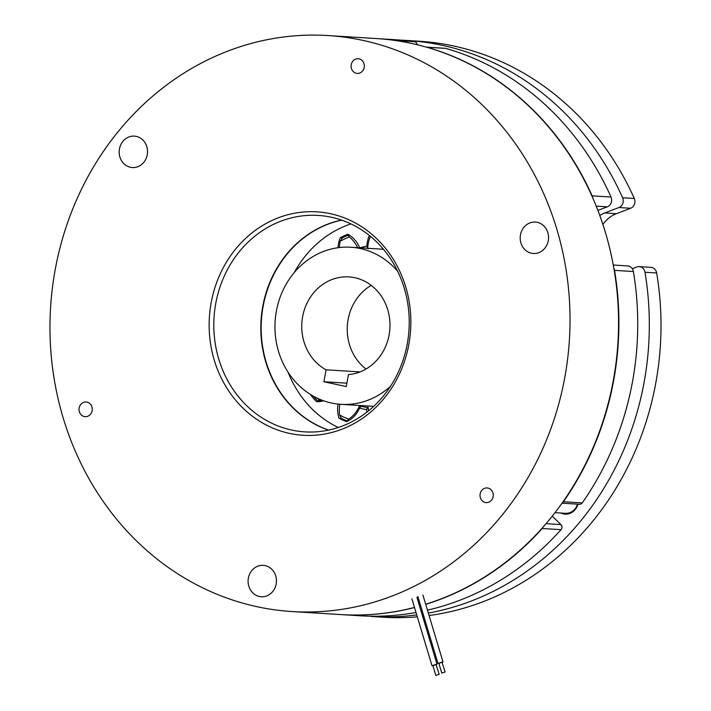 <?xml version="1.0" encoding="UTF-8"?>
<svg xmlns="http://www.w3.org/2000/svg" width="711" height="711" viewBox="0 0 711 711"><rect width="100%" height="100%" fill="white"/><g stroke="black" fill="none" stroke-linecap="round" stroke-linejoin="round"><path stroke-width="1.07" d="M444.962 672.019L441.789 673.095L444.962 672.019M445.139 672.091L441.984 662.11L438.811 663.185L441.789 673.095M442.26 662.483L442.731 661.817L438.909 663.487M438.98 674.304L435.807 675.379L438.98 674.304M439.158 674.375L436.003 664.394L432.83 665.469L435.807 675.379M436.27 664.767L436.75 664.11L432.928 665.78M92.119 410.727A7.341 6.612 -86.4 0 0 86.093 402.008A7.341 6.612 -86.4 0 0 79.152 407.954A7.341 6.612 -86.4 0 0 85.178 416.673A7.341 6.612 -86.4 0 0 92.119 410.727M493.114 496.66A7.341 6.612 -86.4 0 0 487.088 487.942A7.341 6.612 -86.4 0 0 480.156 493.878A7.341 6.612 -86.4 0 0 486.182 502.597A7.341 6.612 -86.4 0 0 493.114 496.66M364.201 67.447A7.341 6.612 -86.4 0 0 358.175 58.729A7.341 6.612 -86.4 0 0 351.243 64.665A7.341 6.612 -86.4 0 0 357.269 73.393A7.341 6.612 -86.4 0 0 364.201 67.447M211.22 302.388A111.929 100.811 93.6 0 1 330.357 213.691A111.929 100.811 93.6 0 1 408.781 344.719A111.929 100.811 93.6 0 1 289.635 433.426A111.929 100.811 93.6 0 1 211.22 302.388M407.207 344.16A108.428 97.665 -86.4 0 0 318.235 215.433A108.428 97.665 -86.4 0 0 215.815 303.144A108.428 97.665 -86.4 0 0 304.797 431.87A108.428 97.665 -86.4 0 0 407.207 344.16M147.248 154.82A15.74 14.176 -86.4 0 0 134.335 136.13A15.74 14.176 -86.4 0 0 119.466 148.866A15.74 14.176 -86.4 0 0 132.388 167.556A15.74 14.176 -86.4 0 0 147.248 154.82M548.252 240.745A15.74 14.176 -86.4 0 0 535.33 222.063A15.74 14.176 -86.4 0 0 520.47 234.799A15.74 14.176 -86.4 0 0 533.383 253.48A15.74 14.176 -86.4 0 0 548.252 240.745M276.161 584.033A15.74 14.176 -86.4 0 0 263.248 565.343A15.74 14.176 -86.4 0 0 248.379 578.079A15.74 14.176 -86.4 0 0 261.301 596.76A15.74 14.176 -86.4 0 0 276.161 584.033M564.667 378.128A288.559 259.906 93.6 0 1 292.114 611.558A288.559 259.906 93.6 0 1 55.325 268.98A288.559 259.906 93.6 0 1 327.878 35.55A288.559 259.906 93.6 0 1 564.667 378.128M327.878 35.55L376.403 38.563A288.559 259.906 93.6 0 1 613.193 381.14A288.559 259.906 93.6 0 1 425.676 604.252M420.654 605.754A288.559 259.906 93.6 0 1 419.552 606.065M414.486 607.434A288.559 259.906 93.6 0 1 340.649 614.571L292.114 611.558M328.5 430.137A108.428 97.665 93.6 0 1 262.83 306.059A108.428 97.665 93.6 0 1 341.538 220.081M562.374 502.704A3.502 3.146 -86.4 0 0 563.405 501.744L582.247 502.908A3.502 3.146 93.6 0 1 579.554 504.277L562.028 503.192M294.301 272.517A108.428 97.665 93.6 0 1 346.95 225.334A108.428 97.665 93.6 0 1 350.932 223.912M328.678 430.102A108.428 97.665 93.6 0 1 261.168 328.322A108.428 97.665 93.6 0 1 328.109 224.161A108.428 97.665 93.6 0 1 341.707 220.143M546.084 523.652L560.917 524.576A3.502 3.146 93.6 0 1 561.05 529.659L542.2 528.495A288.559 259.906 93.6 0 1 440.74 599.177A288.559 259.906 93.6 0 1 425.711 604.368M561.05 529.659A288.559 259.906 93.6 0 1 459.582 600.342A288.559 259.906 93.6 0 1 427.453 610.154M445.735 48.392L426.893 47.228A3.502 3.146 -86.4 0 0 426.28 47.122L445.13 48.286A3.502 3.146 93.6 0 1 445.735 48.392A288.559 259.906 93.6 0 1 611.007 197.036A6.994 6.301 93.6 0 1 607.336 206.812L596.182 206.119M426.893 47.228A288.559 259.906 93.6 0 1 592.165 195.863L611.007 197.036M420.69 605.861A288.559 259.906 93.6 0 1 419.588 606.172M414.522 607.541A288.559 259.906 93.6 0 1 341.662 614.633L360.513 615.806A6.994 6.301 93.6 0 1 360.495 615.806A6.994 6.301 93.6 0 1 360.477 615.806L341.644 614.633A6.994 6.301 -86.4 0 0 341.662 614.633M422.307 611.273A288.559 259.906 93.6 0 1 421.188 611.504M416.006 612.5A288.559 259.906 93.6 0 1 360.513 615.806M376.581 38.572A288.559 259.906 93.6 0 1 376.75 38.581A288.559 259.906 93.6 0 1 395.645 40.527L414.486 41.7A3.502 3.146 93.6 0 1 417.17 44.722M376.75 38.581L395.592 39.754A288.559 259.906 93.6 0 1 414.486 41.7M542.2 528.495A3.502 3.146 -86.4 0 0 542.911 527.295M613.264 265.016L627.617 265.914A6.994 6.301 93.6 0 1 633.385 271.531L614.544 270.358A288.559 259.906 93.6 0 1 563.405 501.744M614.544 270.358A6.994 6.301 -86.4 0 0 613.833 268.216M592.743 197.934A6.994 6.301 -86.4 0 0 592.165 195.863M338.294 427.498A108.428 97.665 93.6 0 1 288.106 372.253M560.917 524.576L552.269 516.159M597.88 210.429L607.336 206.812M633.385 271.531A288.559 259.906 93.6 0 1 582.247 502.908M312.005 395.387L310.903 395.316A99.682 89.79 -86.4 0 0 316.644 401.706A25.534 23.001 -86.4 0 0 323.541 400.764M310.938 394.747A28.591 25.747 -86.4 0 0 310.903 395.316M359.722 247.792A28.591 25.747 -86.4 0 0 347.812 234.23A99.682 89.79 -86.4 0 0 340.231 237.75A25.534 23.001 -86.4 0 0 338.56 243.375A25.534 23.001 -86.4 0 0 338.098 247.704M369.391 235.501A25.534 23.001 -86.4 0 0 367.356 241.98A25.534 23.001 -86.4 0 0 366.894 246.193L368.067 248.912M341.404 418.361L338.96 418.21A99.682 89.79 -86.4 0 0 346.497 421.641A25.534 23.001 -86.4 0 0 359.517 408.114L361.535 405.714M338.063 404.079A28.591 25.747 -86.4 0 0 338.96 418.21M359.935 247.81A82.636 74.424 93.6 0 1 366.894 246.193M367.827 407.021L366.654 409.598A28.591 25.747 -86.4 0 0 366.832 412.193M366.654 409.598A82.636 74.424 93.6 0 1 359.517 408.114M357.713 247.668A32.99 29.711 -86.4 0 0 349.341 236.95L348.052 235.234A99.158 89.31 -86.4 0 0 342.329 237.892L340.231 237.75M577.99 504.179A13.989 12.602 93.6 0 1 569.92 513.404A13.989 12.602 93.6 0 1 560.766 513.013M644.984 272.251A6.994 6.301 -86.4 0 0 639.225 266.634L650.903 267.354A6.994 6.301 93.6 0 1 656.662 272.971L644.984 272.251A288.559 259.906 93.6 0 1 471.189 601.062A288.559 259.906 93.6 0 1 428.333 613.086M656.662 272.971A288.559 259.906 93.6 0 1 482.867 601.79A288.559 259.906 93.6 0 1 429.071 615.548M401.386 40.189A288.559 259.906 93.6 0 1 407.19 40.474A288.559 259.906 93.6 0 1 622.614 197.756L634.292 198.476A6.994 6.301 93.6 0 1 630.621 208.261L618.943 207.532A6.994 6.301 -86.4 0 0 622.614 197.756M407.19 40.474L418.868 41.202A288.559 259.906 93.6 0 1 634.292 198.476M599.773 215.469A31.48 28.351 93.6 0 1 604.741 212.962L618.943 207.532M370.475 616.179A6.994 6.301 -86.4 0 0 372.093 616.526A6.994 6.301 -86.4 0 0 372.111 616.526L383.789 617.255A6.994 6.301 93.6 0 1 383.771 617.255A6.994 6.301 93.6 0 1 383.753 617.246L372.093 616.526M423.125 613.975A288.559 259.906 93.6 0 1 421.987 614.153M416.735 614.908A288.559 259.906 93.6 0 1 372.111 616.526M639.225 266.634A6.994 6.301 -86.4 0 0 636.798 267.007L632.301 268.731M602.901 224.507A31.48 28.351 93.6 0 1 616.419 213.682L630.621 208.261M423.792 616.197A288.559 259.906 93.6 0 1 422.636 616.321M417.313 616.837A288.559 259.906 93.6 0 1 383.789 617.255M577.483 504.152A13.118 11.811 93.6 0 1 565.441 513.306L555.015 512.658M397.698 271.353A78.699 70.887 -86.4 0 0 360.184 248.53A78.699 70.887 -86.4 0 0 350.736 247.232A78.699 70.887 -86.4 0 0 275.601 316.119A78.699 70.887 -86.4 0 0 331.548 403.03A78.699 70.887 -86.4 0 0 340.987 404.328L372.84 406.31A78.699 70.887 -86.4 0 0 373.693 406.354M340.987 404.328A78.699 70.887 -86.4 0 0 390.57 386.206M371.213 285.351A48.97 44.109 -86.4 0 0 366.014 369.036M383.451 249.268A78.699 70.887 -86.4 0 0 382.589 249.214L350.736 247.232M370.44 236.354A30.093 27.107 -86.4 0 0 367.729 248.255A80.45 72.46 -86.4 0 0 367.587 248.281M349.341 236.95A96.536 86.946 -86.4 0 0 340.222 241.225A30.093 27.107 -86.4 0 0 339.396 247.544M317.533 398.302A96.536 86.946 -86.4 0 0 319.541 400.337A30.093 27.107 -86.4 0 0 321.363 399.955M339.858 404.248A32.99 29.711 -86.4 0 0 339.627 415.055A96.536 86.946 -86.4 0 0 348.719 419.152A30.093 27.107 -86.4 0 0 359.464 405.839A80.45 72.46 -86.4 0 0 368.325 407.625A32.99 29.711 -86.4 0 0 368.485 410.878M342.329 237.892L340.222 241.225M313.302 396.134A99.158 89.31 -86.4 0 0 317.479 400.755L319.541 400.337M339.627 415.055L341.316 418.317A99.158 89.31 -86.4 0 0 347.012 420.894L348.719 419.152M348.052 235.234L349.643 235.332M317.479 400.755L322.483 401.066M347.012 420.894L347.963 420.956M360.059 371.924L326.073 369.809L323.861 381.754L346.239 386.544L348.452 374.608A48.97 44.109 -86.4 0 0 389.992 325.398A48.97 44.109 -86.4 0 0 348.897 276.908A48.97 44.109 -86.4 0 0 303.304 313.48A48.97 44.109 -86.4 0 0 326.073 369.809M323.861 381.754L346.861 383.176M604.741 212.962L616.419 213.682M417.881 596.529L437.976 663.434M422.903 595.018L442.997 661.923M411.9 598.813L431.995 665.718M416.922 597.302L437.016 664.207"/></g></svg>
